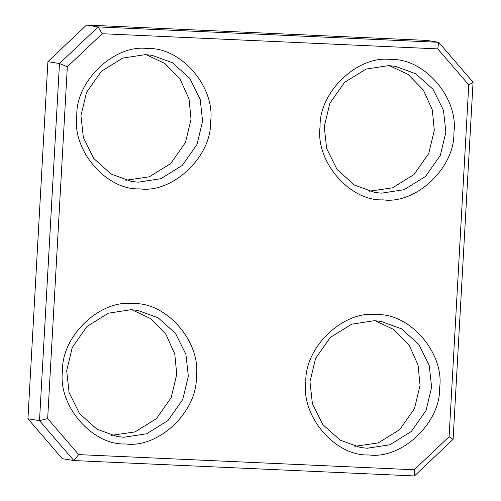 <?xml version="1.0" encoding="UTF-8"?>
<svg xmlns="http://www.w3.org/2000/svg" width="501" height="501" viewBox="0 0 501 501"><rect width="100%" height="100%" fill="white"/><g stroke="black" fill="none" stroke-linecap="round" stroke-linejoin="round"><path stroke-width="0.75" d="M111.554 435.338L135.013 431.912L156.425 418.642L171.179 397.637L176.759 374.353L174.774 354.063L165.856 334.205L150.613 318.567L131.895 309.756M131.074 309.712L137.725 310.401L158.153 317.822L175.5 333.378L185.921 354.389L188.332 376.232L182.752 399.51L167.998 420.521L146.586 433.785L123.947 437.254L117.29 436.565L96.868 429.144L79.521 413.582L69.094 392.577L66.689 370.734L72.269 347.456L87.024 326.445L108.435 313.175L131.074 309.712M133.36 303.65C100.432 299.016 61.485 335.933 62.531 370.771C57.602 405.34 92.24 445.583 125.519 443.942C158.441 448.577 197.394 411.659 196.342 376.815C201.277 342.246 166.639 302.009 133.36 303.65M468.761 84.901L449.09 436.734L414.233 469.769L78.663 454.614L47.664 418.598L67.334 66.765L102.198 33.73L437.761 48.885L468.761 84.901L473.063 82.22L438.713 42.309L437.761 48.885M376.652 314.641C343.724 310.006 304.771 346.924 305.823 381.762C300.894 416.331 335.526 456.574 368.805 454.933C401.733 459.567 440.686 422.65 439.634 387.805C444.562 353.236 409.924 313 376.652 314.641M390.912 59.556C357.983 54.922 319.037 91.84 320.083 126.684C315.154 161.253 349.792 201.49 383.065 199.849C415.993 204.483 454.946 167.566 453.893 132.727C458.828 98.158 424.19 57.916 390.912 59.556M147.62 48.566C114.698 43.931 75.745 80.849 76.797 115.693C71.862 150.262 106.5 190.499 139.779 188.858C172.701 193.492 211.654 156.575 210.602 121.737C215.536 87.168 180.899 46.925 147.62 48.566M354.846 446.328L378.305 442.903L399.717 429.633L414.471 408.628L420.051 385.344L418.059 365.054L409.148 345.195L393.905 329.558L375.186 320.746M374.366 320.703L381.017 321.392L401.439 328.813L418.786 344.369L429.213 365.379L431.624 387.223L426.038 410.501L411.283 431.511L389.872 444.775L367.233 448.245L360.582 447.556L340.16 440.135L322.813 424.572L312.386 403.568L309.975 381.724L315.561 358.447L330.316 337.436L351.727 324.172L374.366 320.703M125.814 180.254L149.273 176.828L170.684 163.564L185.439 142.553L191.025 119.276L189.034 98.985L180.116 79.12L164.873 63.483L146.154 54.672M145.334 54.628L151.991 55.317L172.413 62.738L189.76 78.3L200.181 99.311L202.592 121.148L197.012 144.432L182.258 165.436L160.846 178.707L138.207 182.17L131.55 181.487L111.128 174.06L93.781 158.504L83.36 137.493L80.949 115.656L86.529 92.372L101.283 71.367L122.695 58.097L145.334 54.628M67.334 66.765L59.475 63.539L39.504 420.652L73.86 460.563L62.287 458.691L27.937 418.78L47.902 61.661L59.475 63.539L98.102 26.922L86.535 25.05L427.14 40.437L438.713 42.309L98.102 26.922L102.198 33.73M27.937 418.78L39.504 420.652L47.664 418.598M449.09 436.734L453.098 439.339L473.063 82.22M414.233 469.769L414.465 475.95L73.86 460.563L78.663 454.614M414.465 475.95L453.098 439.339M47.902 61.661L86.535 25.05M369.105 191.244L392.565 187.825L413.976 174.555L428.731 153.544L434.311 130.266L432.325 109.976L423.408 90.111L408.165 74.474L389.446 65.662M388.626 65.618L395.276 66.307L415.705 73.728L433.052 89.291L443.473 110.301L445.884 132.139L440.298 155.423L425.549 176.427L404.132 189.697L381.493 193.161L374.842 192.478L354.42 185.051L337.073 169.495L326.646 148.484L324.241 126.647L329.821 103.363L344.575 82.358L365.987 69.088L388.626 65.618"/></g></svg>
